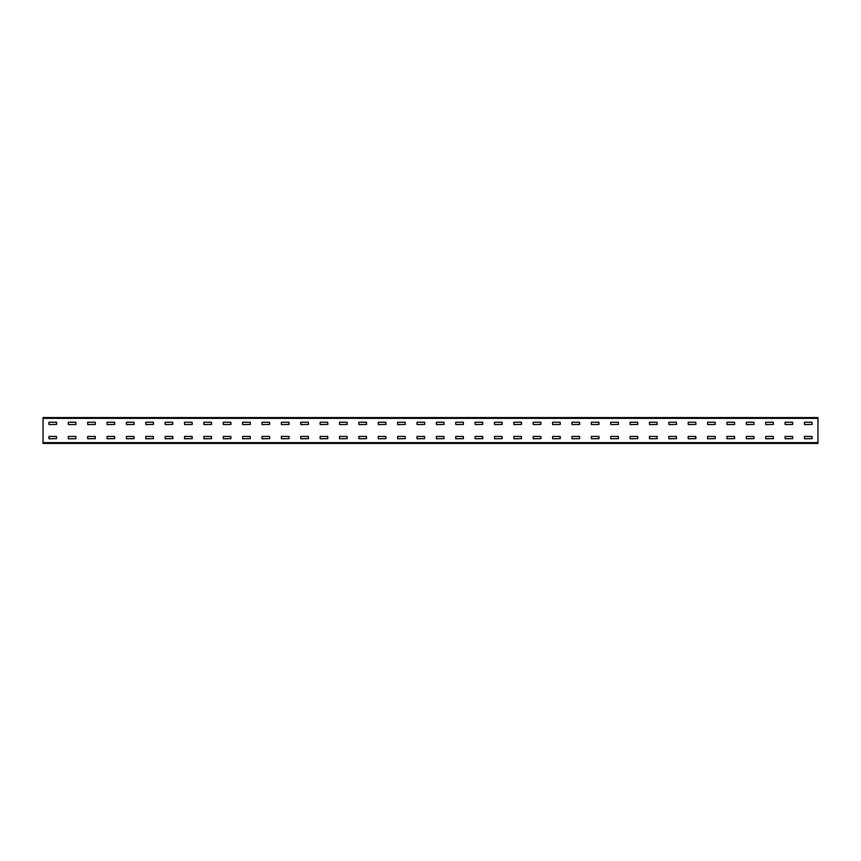<?xml version="1.0" encoding="UTF-8"?>
<svg xmlns="http://www.w3.org/2000/svg" width="861" height="861" viewBox="0 0 861 861"><rect width="100%" height="100%" fill="white"/><g stroke="black" fill="none" stroke-linecap="round" stroke-linejoin="round"><path stroke-width="1.29" d="M817.95 443.415L43.05 443.415L43.05 417.585L817.95 417.585L817.95 443.415M804.518 422.234L812.009 422.234L812.138 424.43L804.518 424.559L804.389 422.364M804.518 436.441L812.009 436.441L812.138 438.636L804.518 438.766L804.389 436.57M785.146 422.234L792.637 422.234L792.766 424.43L785.146 424.559L785.017 422.364M785.146 436.441L792.637 436.441L792.766 438.636L785.146 438.766L785.017 436.57M765.773 422.234L773.264 422.234L773.393 424.43L765.773 424.559L765.644 422.364M765.773 436.441L773.264 436.441L773.393 438.636L765.773 438.766L765.644 436.57M746.401 422.234L753.892 422.234L754.021 424.43L746.401 424.559L746.272 422.364M746.401 436.441L753.892 436.441L754.021 438.636L746.401 438.766L746.272 436.57M727.028 422.234L734.519 422.234L734.648 424.43L727.028 424.559L726.899 422.364M727.028 436.441L734.519 436.441L734.648 438.636L727.028 438.766L726.899 436.57M707.656 422.234L715.147 422.234L715.276 424.43L707.656 424.559L707.527 422.364M707.656 436.441L715.147 436.441L715.276 438.636L707.656 438.766L707.527 436.57M688.283 422.234L695.774 422.234L695.903 424.43L688.283 424.559L688.154 422.364M688.283 436.441L695.774 436.441L695.903 438.636L688.283 438.766L688.154 436.57M668.911 422.234L676.402 422.234L676.531 424.43L668.911 424.559L668.782 422.364M668.911 436.441L676.402 436.441L676.531 438.636L668.911 438.766L668.782 436.57M649.538 422.234L657.029 422.234L657.158 424.43L649.538 424.559L649.409 422.364M649.538 436.441L657.029 436.441L657.158 438.636L649.538 438.766L649.409 436.57M630.166 422.234L637.657 422.234L637.786 424.43L630.166 424.559L630.037 422.364M630.166 436.441L637.657 436.441L637.786 438.636L630.166 438.766L630.037 436.57M610.793 422.234L618.284 422.234L618.413 424.43L610.793 424.559L610.664 422.364M610.793 436.441L618.284 436.441L618.413 438.636L610.793 438.766L610.664 436.57M591.421 422.234L598.912 422.234L599.041 424.43L591.421 424.559L591.292 422.364M591.421 436.441L598.912 436.441L599.041 438.636L591.421 438.766L591.292 436.57M572.048 422.234L579.539 422.234L579.668 424.43L572.048 424.559L571.919 422.364M572.048 436.441L579.539 436.441L579.668 438.636L572.048 438.766L571.919 436.57M552.676 422.234L560.167 422.234L560.296 424.43L552.676 424.559L552.547 422.364M552.676 436.441L560.167 436.441L560.296 438.636L552.676 438.766L552.547 436.57M533.303 422.234L540.794 422.234L540.923 424.43L533.303 424.559L533.174 422.364M533.303 436.441L540.794 436.441L540.923 438.636L533.303 438.766L533.174 436.57M513.931 422.234L521.422 422.234L521.551 424.43L513.931 424.559L513.802 422.364M513.931 436.441L521.422 436.441L521.551 438.636L513.931 438.766L513.802 436.57M494.558 422.234L502.049 422.234L502.178 424.43L494.558 424.559L494.429 422.364M494.558 436.441L502.049 436.441L502.178 438.636L494.558 438.766L494.429 436.57M475.186 422.234L482.677 422.234L482.806 424.43L475.186 424.559L475.057 422.364M475.186 436.441L482.677 436.441L482.806 438.636L475.186 438.766L475.057 436.57M455.813 422.234L463.304 422.234L463.433 424.43L455.813 424.559L455.684 422.364M455.813 436.441L463.304 436.441L463.433 438.636L455.813 438.766L455.684 436.57M436.441 422.234L443.932 422.234L444.061 424.43L436.441 424.559L436.312 422.364M436.441 436.441L443.932 436.441L444.061 438.636L436.441 438.766L436.312 436.57M417.068 422.234L424.559 422.234L424.688 424.43L417.068 424.559L416.939 422.364M417.068 436.441L424.559 436.441L424.688 438.636L417.068 438.766L416.939 436.57M397.696 422.234L405.187 422.234L405.316 424.43L397.696 424.559L397.567 422.364M397.696 436.441L405.187 436.441L405.316 438.636L397.696 438.766L397.567 436.57M378.323 422.234L385.814 422.234L385.943 424.43L378.323 424.559L378.194 422.364M378.323 436.441L385.814 436.441L385.943 438.636L378.323 438.766L378.194 436.57M358.951 422.234L366.442 422.234L366.571 424.43L358.951 424.559L358.822 422.364M358.951 436.441L366.442 436.441L366.571 438.636L358.951 438.766L358.822 436.57M339.578 422.234L347.069 422.234L347.198 424.43L339.578 424.559L339.449 422.364M339.578 436.441L347.069 436.441L347.198 438.636L339.578 438.766L339.449 436.57M320.206 422.234L327.697 422.234L327.826 424.43L320.206 424.559L320.077 422.364M320.206 436.441L327.697 436.441L327.826 438.636L320.206 438.766L320.077 436.57M300.833 422.234L308.324 422.234L308.453 424.43L300.833 424.559L300.704 422.364M300.833 436.441L308.324 436.441L308.453 438.636L300.833 438.766L300.704 436.57M281.461 422.234L288.952 422.234L289.081 424.43L281.461 424.559L281.332 422.364M281.461 436.441L288.952 436.441L289.081 438.636L281.461 438.766L281.332 436.57M262.088 422.234L269.579 422.234L269.708 424.43L262.088 424.559L261.959 422.364M262.088 436.441L269.579 436.441L269.708 438.636L262.088 438.766L261.959 436.57M242.716 422.234L250.207 422.234L250.336 424.43L242.716 424.559L242.587 422.364M242.716 436.441L250.207 436.441L250.336 438.636L242.716 438.766L242.587 436.57M223.343 422.234L230.834 422.234L230.963 424.43L223.343 424.559L223.214 422.364M223.343 436.441L230.834 436.441L230.963 438.636L223.343 438.766L223.214 436.57M203.971 422.234L211.462 422.234L211.591 424.43L203.971 424.559L203.842 422.364M203.971 436.441L211.462 436.441L211.591 438.636L203.971 438.766L203.842 436.57M184.598 422.234L192.089 422.234L192.218 424.43L184.598 424.559L184.469 422.364M184.598 436.441L192.089 436.441L192.218 438.636L184.598 438.766L184.469 436.57M165.226 422.234L172.717 422.234L172.846 424.43L165.226 424.559L165.097 422.364M165.226 436.441L172.717 436.441L172.846 438.636L165.226 438.766L165.097 436.57M145.853 422.234L153.344 422.234L153.473 424.43L145.853 424.559L145.724 422.364M145.853 436.441L153.344 436.441L153.473 438.636L145.853 438.766L145.724 436.57M126.481 422.234L133.972 422.234L134.101 424.43L126.481 424.559L126.352 422.364M126.481 436.441L133.972 436.441L134.101 438.636L126.481 438.766L126.352 436.57M107.108 422.234L114.599 422.234L114.728 424.43L107.108 424.559L106.979 422.364M107.108 436.441L114.599 436.441L114.728 438.636L107.108 438.766L106.979 436.57M87.736 422.234L95.227 422.234L95.356 424.43L87.736 424.559L87.607 422.364M87.736 436.441L95.227 436.441L95.356 438.636L87.736 438.766L87.607 436.57M68.363 422.234L75.854 422.234L75.854 424.559L68.363 424.559L68.234 422.364M68.363 436.441L75.854 436.441L75.854 438.766L68.363 438.766L68.234 436.57M48.991 422.234L56.482 422.234L56.611 424.43L48.991 424.559L48.862 422.364M48.991 436.441L56.482 436.441L56.611 438.636L48.991 438.766L48.862 436.57M817.95 442.64L43.05 442.64M817.95 418.36L43.05 418.36"/></g></svg>
